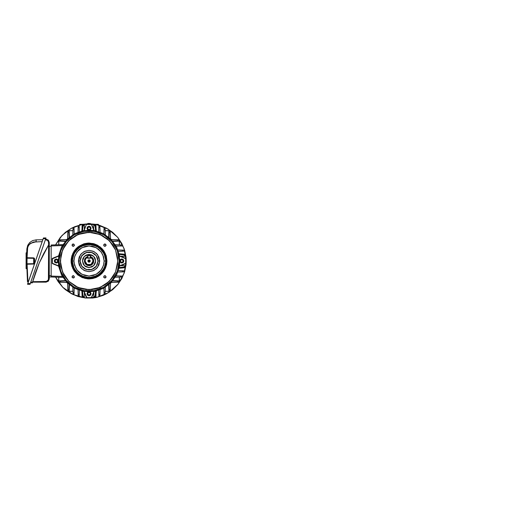 <?xml version="1.0" encoding="UTF-8"?>
<svg xmlns="http://www.w3.org/2000/svg" width="522" height="522" viewBox="0 0 522 522"><rect width="100%" height="100%" fill="white"/><g stroke="black" fill="none" stroke-linecap="round" stroke-linejoin="round"><path stroke-width="0.78" d="M90.032 260.354L90.221 261L89.047 262.175L87.866 261L90.221 261L89.888 261.822L90.13 260.55L89.497 259.91L88.388 260.021L87.892 260.772L88.068 261.652L88.061 260.354M88.068 261.652L88.812 262.155L89.693 261.979L88.225 261.842M89.047 265.496L86.75 264.863L84.721 262.227L85.256 258.586L87.631 256.733L85.869 257.822L84.89 259.277L84.551 261L85.882 264.158L89.047 265.47L92.205 264.158L93.516 261L92.668 258.383L90.456 256.759L90.456 257.261L92.335 258.723L93.04 261L93.516 261L93.04 261L91.043 264.465L87.043 264.465L85.047 261L84.577 261L85.419 258.383L87.631 256.759L85.419 258.383L84.577 261L85.047 261L85.752 258.723L87.083 257.516L87.631 257.261L87.631 258.175L90.456 258.175L90.456 257.261L92.635 259.245L92.968 261.783L91.872 263.825L89.823 264.922L88.264 264.922L86.215 263.825L85.047 261L85.752 258.723L87.631 257.261L87.631 256.759L87.631 258.175L90.456 258.175L90.456 255.591L87.866 255.591L87.866 257.94L90.221 257.94L90.221 255.591L90.221 257.94L87.631 257.94L87.866 255.356L90.221 255.356L87.866 255.356L90.221 255.356L90.456 257.261L90.456 256.759L92.668 258.383L93.516 261L92.205 264.158L89.047 265.47L85.882 264.158L84.577 261L84.89 262.723L85.869 264.178L87.324 265.15L89.047 265.496L91.539 264.739L93.197 262.723L93.451 260.126L92.218 257.822L90.456 256.733L92.831 258.586L93.366 262.227L91.337 264.863L89.047 265.496M90.456 256.524L93.497 259.525L92.851 263.747L89.047 265.691L85.236 263.747L84.59 259.525L87.631 256.511L84.577 259.519L85.23 263.754L89.047 265.705L87.246 265.333L85.725 264.321L84.44 261.913L84.708 259.206L85.725 257.679L87.246 256.667L85.132 258.383L84.342 261L85.132 263.617L87.246 265.346L89.96 265.6L89.047 265.705L92.857 263.754L93.51 259.519L90.456 256.511L92.949 258.39L93.738 261L92.949 263.61L91.65 264.902L89.96 265.6L91.657 264.915L93.392 262.801L93.751 261L93.392 259.199L92.368 257.672L90.456 256.524M89.047 261L87.866 261L89.047 259.825L90.221 261L89.047 261M88.225 260.158L89.693 260.021M90.456 257.94L90.221 258.175L90.456 257.94M89.047 267.584L84.388 265.659L82.456 261L84.388 256.341L89.047 254.416L86.521 254.912L84.388 256.341L82.959 258.481L82.456 261L83.233 264.106L85.386 266.474L88.401 267.558L91.565 267.088L94.136 265.176L95.506 262.285L95.35 259.088L93.699 256.341L91.565 254.912L89.047 254.416L93.699 256.341L95.63 261L93.699 265.659L89.047 267.584M71.116 261L71.586 261L73.315 253.424L78.163 247.356L85.158 243.983L92.929 243.983L99.924 247.356L104.772 253.424L106.501 261L106.971 261L105.196 253.222L100.217 246.984L93.033 243.526L85.053 243.526L77.869 246.984L72.891 253.222L71.116 261L72.891 253.222L77.869 246.984L85.053 243.526L93.033 243.526L100.217 246.984L105.196 253.222L106.971 261L105.196 268.778L100.217 275.016L93.033 278.474L85.053 278.474L77.869 275.016L72.891 268.778L71.116 261L72.891 268.778L77.869 275.016L85.053 278.474L93.033 278.474L100.217 275.016L105.196 268.778L106.971 261L106.501 261L105.744 255.93L103.558 251.304L100.12 247.506L97.275 245.608L92.446 243.878L89.047 243.546L83.977 244.296L79.344 246.488L76.701 248.655L73.648 252.772L71.925 257.594L71.586 261L71.925 264.406L73.648 269.228L76.701 273.345L79.344 275.512L83.977 277.704L89.047 278.454L92.446 278.122L97.275 276.392L101.385 273.345L104.439 269.228L106.162 264.406L106.501 261L104.772 268.576L99.924 274.644L92.929 278.017L85.158 278.017L78.163 274.644L73.315 268.576L71.586 261L71.116 261M72.31 261L73.967 268.262L78.613 274.083L85.321 277.312L92.766 277.312L99.474 274.083L104.119 268.262L105.966 261L104.296 268.341L99.598 274.233L92.812 277.502L85.275 277.502L78.489 274.233L73.798 268.341L72.121 261L73.954 261L74.561 265.222L76.975 270.05L81.941 274.311L89.047 276.086L96.146 274.311L101.118 270.05L103.532 265.222L104.132 261L105.777 261L105.105 265.685L102.429 271.042L96.916 275.766L89.047 277.73L81.171 275.766L75.657 271.042L72.982 265.685L72.31 261L72.982 256.315L75.657 250.958L81.171 246.234L89.047 244.27L96.916 246.234L102.429 250.958L105.105 256.315L105.777 261L104.132 261L103.845 263.943L102.351 268.112L99.715 271.668L97.425 273.548L93.425 275.44L89.047 276.086L84.662 275.44L80.662 273.548L78.372 271.668L75.736 268.112L74.026 262.481L74.026 259.519L75.103 255.225L78.372 250.332L80.662 248.452L84.662 246.56L87.565 245.986L91.989 246.201L94.821 247.063L98.619 249.333L101.588 252.615L102.984 255.225L104.132 261L103.532 256.778L101.118 251.95L96.146 247.689L89.047 245.914L81.941 247.689L76.975 251.95L74.561 256.778L73.954 261L72.121 261L73.406 254.521L77.073 249.033L79.638 246.926L82.567 245.366L89.047 244.074L93.96 244.805L98.449 246.926L102.129 250.26L104.681 254.521L105.888 259.343L105.646 264.302L103.969 268.98L101.014 272.967L98.449 275.074L93.96 277.195L89.047 277.926L85.745 277.6L81.067 275.929L77.073 272.967L74.117 268.98L72.845 265.913L72.121 261L73.798 253.659L78.489 247.767L85.275 244.498L92.812 244.498L99.598 247.767L104.296 253.659L105.966 261L104.119 253.738L99.474 247.917L92.766 244.688L85.321 244.688L78.613 247.917L73.967 253.738L72.31 261M98.025 261L99.669 261L97.542 267.375L94.045 270.376L89.047 271.623L84.042 270.376L80.545 267.375L78.417 261L80.062 261L81.856 266.39L84.818 268.921L89.047 269.978L93.268 268.921L96.231 266.39L98.025 261L96.309 255.721L91.82 252.459L86.267 252.459L81.778 255.721L80.062 261L81.81 255.747L86.28 252.498L91.807 252.498L96.276 255.747L98.025 261L97.301 264.419L95.363 267.323L93.255 268.882L90.789 269.77L86.45 269.554L82.724 267.323L81.158 265.215L80.277 262.742L80.147 260.126L80.786 257.581L83.37 254.09L87.298 252.23L89.921 252.106L92.466 252.739L94.717 254.09L96.479 256.034L97.601 258.403L97.986 261L96.276 266.253L91.807 269.502L86.28 269.502L81.81 266.253L80.062 261L81.778 266.279L86.267 269.541L91.82 269.541L96.309 266.279L98.025 261L96.231 255.61L93.268 253.079L89.047 252.022L84.818 253.079L81.856 255.61L80.062 261L78.417 261L80.545 254.625L84.042 251.624L89.047 250.377L94.045 251.624L97.542 254.625L99.669 261L98.025 261M93.223 255.91L94.854 257.894L95.63 261L94.854 264.106M94.136 265.176L92.146 266.807M92.153 266.807L89.047 267.584L85.941 266.807M84.864 266.089L83.233 264.106L82.456 261L83.233 257.894M58.399 261L58.96 261L60.774 250.71L66 241.66L74 234.946L83.82 231.37L94.267 231.37L104.087 234.946L112.093 241.66L117.313 250.71L119.127 261L119.688 261L119.127 261L117.313 271.29L112.093 280.34L104.087 287.054L94.267 290.63L83.82 290.63L74 287.054L66 280.34L60.774 271.29L58.96 261L58.399 261M58.797 256.028L58.392 260.856L58.797 256.028L52.441 258.671L52.396 263.277L58.797 265.972L61.583 275.172L67.194 282.846L74.874 288.457L83.898 291.465L74.874 288.457L67.194 282.846L61.583 275.172L58.575 266.148L58.392 261.144L58.797 265.972L52.402 263.59L58.575 266.148L52.402 263.59L52.357 258.847L58.797 256.028M83.898 230.535L74.874 233.543L67.194 239.154L61.583 246.828L58.575 255.852L61.583 246.828L67.194 239.154L74.874 233.543L84.068 230.757L86.456 224.356L83.898 230.535M94.019 230.757L89.184 230.346L94.195 230.535L91.409 224.453L94.019 230.757M88.903 230.346L84.068 230.757L86.456 224.356L84.068 230.757L88.903 230.346L87.592 229.752L87.03 228.701L88.016 226.522L90.071 226.522L91.096 228.303L90.071 226.522L88.016 226.522L86.991 228.303L89.047 226.417L91.096 228.303L90.091 229.869L88.675 230.15L87.305 229.021L87.481 227.253L89.047 226.417L90.606 227.253L90.926 228.303L89.047 230.182L86.991 228.303L88.016 230.078L90.071 230.078L91.096 228.303L90.071 230.078L88.016 230.078L86.991 228.303L87.592 226.848L89.047 226.248L90.495 226.848L91.096 228.303L90.495 229.752L89.184 230.346M119.512 255.852L116.504 246.828L110.892 239.154L103.212 233.543L94.195 230.535L103.212 233.543L110.892 239.154L116.504 246.828L119.29 256.028L125.685 258.41L119.512 255.852M119.695 260.856L119.29 256.028L119.695 260.856L120.295 259.551L121.345 258.99L123.518 259.976L123.518 262.024L121.743 263.049L123.518 262.024L123.518 259.976L121.743 258.951L123.623 261L121.743 263.049L120.412 262.331L119.897 261.365L120.699 259.434L122.787 259.434L123.59 261.365L123.075 262.331L121.743 262.879L119.858 261L121.743 258.951L119.969 259.976L119.969 262.024L121.743 263.049L119.969 262.024L119.969 259.976L122.141 258.99L123.192 259.551L123.753 260.602L123.636 261.783L122.885 262.703M60.317 261L62.516 250.012L68.741 240.701L78.059 234.476L89.047 232.29L100.028 234.476L109.346 240.701L115.571 250.012L117.77 261L115.584 250.005L109.352 240.688L100.035 234.463L89.047 232.277L78.052 234.463L68.734 240.688L62.509 250.005L60.317 261L62.509 271.995L68.734 281.312L78.052 287.537L89.047 289.723L100.035 287.537L109.352 281.312L115.584 271.995L117.77 261L115.571 271.988L109.346 281.299L100.028 287.524L89.047 289.71L78.059 287.524L68.741 281.299L62.516 271.988L60.33 261L60.872 266.605L63.71 274.539L68.734 281.312L75.501 286.33L80.708 288.49L86.228 289.586L94.645 289.175L100.035 287.537L107.264 283.205L112.928 276.96L115.584 271.995L117.633 263.812L117.633 258.188L115.584 250.005L112.928 245.04L107.264 238.795L100.035 234.463L91.859 232.414L83.442 232.825L78.052 234.463L70.822 238.795L65.159 245.04L62.509 250.005L60.872 255.395L60.467 263.812L62.516 271.988L65.172 276.954L68.741 281.299L75.507 286.324L83.442 289.162L91.859 289.573L97.379 288.477L104.994 284.875L111.238 279.218L115.571 271.988L117.62 263.812L117.62 258.188L115.571 250.012L112.915 245.046L109.346 240.701L102.58 235.676L94.645 232.838L89.047 232.29L83.442 232.838L75.507 235.676L68.741 240.701L65.172 245.046L61.57 252.668L60.33 261M74.411 245.164L73.21 246.364L72.01 245.164L73.21 243.963L74.411 245.164L74.32 245.627L73.445 246.345L72.362 246.012L72.029 244.929L72.747 244.055L73.876 244.165L74.411 245.164M106.083 245.164L104.876 246.364L103.676 245.164L104.876 243.963L106.083 245.164L105.992 245.627L105.111 246.345L104.028 246.012L103.702 244.929L104.42 244.055L105.548 244.165L106.083 245.164M106.083 276.836L104.876 278.037L103.676 276.836L104.876 275.636L106.083 276.836L105.731 277.684L104.876 278.037L103.767 277.293L104.028 275.988L105.34 275.727L106.083 276.836M74.411 276.836L73.21 278.037L72.01 276.836L73.21 275.636L74.411 276.836L74.059 277.684L73.21 278.037L72.101 277.293L72.362 275.988L73.667 275.727L74.411 276.836M119.512 266.148L116.504 275.172L110.892 282.846L103.212 288.457L94.195 291.465L103.212 288.457L110.892 282.846L116.504 275.172L119.512 266.148L119.695 261.144L119.29 265.972L125.691 263.277L125.645 258.671L119.29 256.028L125.685 258.41L125.73 258.847L125.593 263.362L119.512 266.148L125.9 263.414L125.978 258.847L125.685 263.59L119.512 266.148M94.019 291.243L89.184 291.654L94.019 291.243L91.409 297.547L94.019 291.243M84.068 291.243L88.903 291.654L84.068 291.243L86.887 297.684L91.637 297.644L94.195 291.465L91.637 297.644L86.887 297.684L84.068 291.243M58.96 261L59.534 255.127L61.25 249.49L64.03 244.283L67.769 239.728L72.33 235.983L77.53 233.203L83.174 231.494L89.047 230.913L94.913 231.494L100.557 233.203L105.757 235.983L110.318 239.728L114.057 244.283L116.837 249.49L118.553 255.127L119.127 261L118.553 266.873L116.837 272.51L114.057 277.717L110.318 282.272L105.757 286.017L100.557 288.796L94.913 290.506L89.047 291.087L83.174 290.506L77.53 288.796L72.33 286.017L67.769 282.272L64.03 277.717L61.25 272.51L59.534 266.873L58.96 261M94.195 230.535L91.637 224.356L86.685 224.453L91.409 224.453L91.337 224.088L79.631 224.375L97.986 224.349L91.631 224.349L94.195 230.535M83.898 291.465L86.626 297.853L91.565 297.762L86.456 297.644L83.898 291.465M58.575 255.852L52.193 258.586L52.285 263.519L52.402 258.41L58.575 255.852M71.116 260.98L71.201 259.251M71.207 259.245L71.886 255.813M71.892 255.8L74.137 251.043L76.369 248.322L79.083 246.097L83.827 243.852M83.84 243.846L87.278 243.161M87.298 243.161L89.027 243.076M89.06 243.076L94.234 243.839M94.247 243.846L97.497 245.19L101.718 248.322L103.95 251.043L106.194 255.78M106.194 255.8L106.971 260.98M106.971 261.02L106.625 264.497L105.607 267.858L103.95 270.957L101.718 273.678L99.004 275.903L95.904 277.56L92.544 278.578L89.06 278.924M89.027 278.924L87.298 278.839M87.285 278.839L82.182 277.56L77.674 274.859L74.137 270.957L71.892 266.22M71.892 266.2L71.207 262.768M71.201 262.749L71.116 261.02M83.951 256.824L85.941 255.193L89.047 254.416L92.153 255.193M78.417 261L79.227 265.065L81.53 268.51L84.975 270.814L89.047 271.623L93.112 270.814L96.557 268.51L98.86 265.065L99.669 261L98.86 256.935L96.557 253.49L93.112 251.186L89.047 250.377L84.975 251.186L81.53 253.49L79.227 256.935L78.417 261M89.725 227.122L88.368 227.122L87.683 228.303L88.368 229.478L89.725 229.478L90.404 228.303L89.725 227.122L90.404 228.303L89.725 229.478L88.368 229.478L87.683 228.303L88.368 227.122L89.725 227.122M55.567 244.851L62.059 235.442L71.096 228.453L81.837 224.538L74.822 226.659L71.521 228.218L65.465 232.27L60.311 237.419L55.567 244.851M82.861 224.349L87.631 223.86L82.861 224.349M90.456 223.86L94.143 224.186L90.456 223.86M96.25 224.538L108.126 229.106L117.763 237.406L124.034 248.465L126.213 261L126.03 257.359L124.614 250.208L121.822 243.48L117.776 237.419L112.621 232.27L106.566 228.218L99.832 225.432L96.25 224.538M55.567 277.149L58.138 281.652L62.764 287.283L65.465 289.73L71.521 293.782L78.254 296.568L85.399 297.99L92.688 297.99L96.296 297.455L103.265 295.341L106.566 293.782L112.621 289.73L117.776 284.581L121.822 278.52L124.614 271.792L126.03 264.641L126.213 261L124.125 273.274L118.109 284.17L108.824 292.464L97.327 297.233L84.897 297.938L72.936 294.493L62.777 287.296L55.567 277.149M119.381 282.174L118.938 282.187L119.381 282.174L119.381 277.097L119.381 282.174L111.277 282.454L117.822 282.226L117.822 281.175L119.212 281.227L112.602 280.993L117.822 281.175L117.822 282.226L118.435 282.206L117.822 282.226M58.712 239.826L59.149 239.813L58.712 239.826L58.712 244.74L58.712 239.826L66.809 239.546L60.265 239.774L60.265 240.825L58.875 240.772L65.485 241.007L60.265 240.825L60.265 239.774L59.652 239.794L60.265 239.774M67.84 231.605L67.873 230.665L72.95 230.665L67.873 230.665L67.592 238.763L67.821 232.218L68.865 232.218L69.165 230.711L69.393 237.158L69.165 230.711L72.943 230.711L68.911 230.737L68.839 231.396M110.246 231.605L110.214 230.665L105.144 230.665L110.214 230.665L110.501 238.763L110.272 232.218L109.222 232.218L109.248 231.396M118.435 239.794L119.381 239.826L119.381 244.903L119.381 239.826L111.277 239.546L117.822 239.774L117.822 240.825L119.329 241.125L112.889 241.347L119.329 241.125L119.329 244.903L119.303 240.87L117.822 240.825L117.822 239.774L118.435 239.794L117.828 239.774M59.652 282.206L58.712 282.174L58.712 277.26L58.712 282.174L66.809 282.454L59.652 282.206L60.265 282.226L60.265 281.175L58.758 280.875L65.198 280.653L58.758 280.875L58.758 277.26L58.784 281.13L60.265 281.175L60.265 282.226M67.873 291.335L67.86 290.898L67.873 291.335L72.95 291.335L67.873 291.335L67.592 283.237L67.84 290.395L67.821 289.782L68.865 289.782L68.839 290.604M110.246 290.395L110.214 291.335L105.144 291.335L110.214 291.335L110.501 283.237L110.246 290.395L110.272 289.782L109.222 289.782L108.922 291.289L108.693 284.842L108.922 291.289L105.144 291.289L109.176 291.263L109.248 290.604M112.602 241.007L117.822 240.825L112.602 241.007M65.485 280.993L60.265 281.175L65.485 280.993M68.839 290.61L69.048 284.555L68.865 289.782L67.821 289.782M109.248 290.61L109.039 284.555L109.222 289.782L110.272 289.782M93.751 297.155L94.952 297.155L95.878 295.602L95.676 296.483L95.115 297.129L94.247 297.155L95.128 295.922L95.559 291.204L95.174 295.602L95.878 295.602L96.283 291.041L95.878 295.602L95.174 295.602L94.247 297.155L93.751 297.155L95.917 297.462L93.758 297.462L93.751 292.535L93.751 297.155M84.342 224.845L83.135 224.845L82.208 226.398L82.417 225.517L82.972 224.871L83.84 224.845L82.959 226.078L82.528 230.796L82.913 226.398L82.208 226.398L81.804 230.959L82.208 226.398L82.913 226.398L84.329 224.538L84.342 229.465L84.342 224.845M93.751 224.845L95.115 224.871L95.676 225.517L96.283 230.959L95.878 226.398L94.952 224.845L93.758 224.538L93.601 229.106L93.751 224.845M84.342 297.155L82.972 297.129L82.417 296.483L81.804 291.041L82.208 295.602L83.135 297.155L84.342 297.155L84.342 292.535L84.342 297.155M125.202 266.912L125.202 266.2L123.649 267.127L119.251 267.518L123.962 267.088L125.091 266.527L125.202 265.705L120.582 265.705L125.202 265.705L120.941 265.554L125.202 265.705L125.091 267.231L123.962 267.793L119.081 268.236L123.649 267.838L125.202 266.912L124.758 267.512M125.202 255.088L125.202 255.8L123.649 254.873L125.202 255.8L125.202 256.295L120.582 256.295L125.202 256.295L120.941 256.446L125.202 256.295L125.202 255.088L123.649 254.162L124.947 254.619L125.202 255.356M119.316 281.09L119.329 277.097L119.257 281.214M109.131 230.731L105.144 230.711L109.248 230.776M58.771 240.91L58.758 244.74L58.836 240.786M122.252 276.999L115.329 277.241L120.699 277.051L120.699 276.001L122.252 276.053L122.252 276.999L121.815 277.012L122.252 276.999L122.252 276.053L116.145 275.844L121.313 276.021M122.252 245.947L121.815 245.96L122.252 245.947L122.252 245.001L115.329 244.759L121.313 244.968L120.699 244.948L120.699 245.999L122.252 245.947L122.252 245.001L121.313 244.968M105.039 227.788L105.281 234.711L105.092 229.347L104.048 229.347L104.1 227.788L105.039 227.788L105.052 228.231L105.039 227.788L104.1 227.788L103.885 233.902L104.067 228.734M109.039 237.445L109.222 232.218L109.039 237.445M69.048 237.445L68.865 232.218L69.048 237.445M73.987 227.788L74.007 228.231L73.987 227.788L73.047 227.788L72.806 234.711L73.015 228.734L72.995 229.347L74.046 229.347L73.987 227.788L73.047 227.788L73.015 228.734M51.169 245.001L62.862 244.596L51.169 245.001M62.862 277.404L51.169 276.999L51.169 276.053L62.281 276.445L51.169 276.053L51.169 245.947L51.169 276.999L62.862 277.404M68.956 291.269L72.943 291.289L68.839 291.224M73.047 294.212L72.806 287.289L72.995 292.653L74.046 292.653L73.987 294.212L73.047 294.212L73.034 293.769L73.047 294.212L73.987 294.212L74.007 293.769L73.987 294.212M104.1 294.212L104.087 293.769L104.1 294.212L105.039 294.212L105.281 287.289L105.072 293.266L105.092 292.653L104.048 292.653L104.1 294.212L105.039 294.212L105.072 293.266M120.699 245.999L116.145 246.156L120.699 245.999L120.699 244.948M122.585 251.173L118.39 251.323L124.145 251.121L124.145 250.182L117.907 249.96L123.199 250.149L122.585 250.123L122.585 251.173L122.585 250.123M124.145 271.818L123.701 271.838L124.145 271.818L124.145 270.879L124.112 271.825L117.907 272.04L122.585 271.877L122.585 270.827L124.145 270.879L118.39 270.677L123.199 270.846M104.048 292.653L103.885 288.098L104.048 292.653L105.092 292.653M98.867 294.545L98.723 290.343L98.926 296.098L99.865 296.098L100.08 289.86L99.898 295.158L99.917 294.545L98.867 294.545L99.917 294.545M74.202 288.098L74.046 292.653L74.202 288.098M78.222 296.098L78.209 295.661L78.222 296.098L79.161 296.098L78.222 296.098L78.006 289.86L78.169 294.545L79.22 294.545L79.161 296.098L79.364 290.343L79.194 295.158M74.046 229.347L74.202 233.902L74.046 229.347L72.995 229.347M79.161 225.902L79.181 226.339L79.161 225.902L78.222 225.902L78.006 232.14L78.189 226.842L78.169 227.455L79.22 227.455L79.161 225.902L78.222 225.902L78.189 226.842M79.22 227.455L79.364 231.657L79.22 227.455L78.169 227.455M98.926 225.902L99.865 225.902L100.08 232.14L99.917 227.455L98.867 227.455L98.926 225.902L98.906 226.339L98.926 225.902L99.865 225.902L99.878 226.339L99.865 225.902M98.723 231.657L98.867 227.455L98.723 231.657M82.528 291.204L82.959 295.922L83.84 297.155L82.913 295.602L82.208 295.602L82.913 295.602L82.528 291.204M95.559 230.796L95.128 226.078L94.247 224.845L95.174 226.398L95.878 226.398L95.174 226.398L95.559 230.796M119.081 253.764L123.649 254.162L119.081 253.764M123.649 254.873L119.251 254.482L123.649 254.873L123.649 254.162L123.649 254.873M62.281 245.555L51.169 245.947L51.169 245.281L51.169 245.947L62.281 245.555M69.393 284.842L69.165 291.289L69.393 284.842M65.198 241.347L58.758 241.125L65.198 241.347M108.693 237.158L108.922 230.711L108.693 237.158M112.889 280.653L119.329 280.875L112.889 280.653M124.262 254.279L125.091 254.769M83.252 297.462L82.169 297.462L83.252 297.462M123.649 267.127L123.649 267.838L123.649 267.127M121.313 277.032L121.815 277.012M123.199 271.851L123.701 271.838M124.145 251.121L123.701 251.134L124.145 251.121L124.145 250.182L123.199 250.149M98.926 296.098L98.906 295.661L98.926 296.098L99.865 296.098L99.898 295.158M78.189 295.158L78.209 295.661M74.046 292.653L74.02 293.266L74.046 292.653L72.995 292.653L73.015 293.266L72.995 292.653M98.867 227.455L98.893 226.842L98.867 227.455L99.917 227.455L99.898 226.842L99.917 227.455M105.072 228.734L105.052 228.231M121.313 245.979L121.815 245.96M123.199 251.154L123.701 251.134M122.585 270.827L122.585 271.877M120.699 276.001L120.699 277.051M118.435 282.206L118.938 282.187M104.067 293.266L104.087 293.769M98.893 295.158L98.906 295.661M79.22 294.545L78.169 294.545M73.015 293.266L73.034 293.769M74.007 293.769L74.02 293.266M67.84 290.395L67.86 290.898M59.652 239.794L59.149 239.813M67.821 232.218L68.865 232.218L68.839 231.39M74.02 228.734L74.007 228.231M79.194 226.842L79.181 226.339M99.898 226.842L99.878 226.339M98.906 226.339L98.893 226.842M104.048 229.347L105.092 229.347M109.248 231.39L109.222 232.218L110.272 232.218M35.607 272.295L39.339 262.768L43.646 253.712L48.585 244.968L48.585 278.878L49.29 278.878L48.344 281.188L46.053 282.167L30.765 282.174L32.54 282.174L39.235 262.997L48.585 244.968L48.389 279.857L46.536 281.41L32.638 281.808M49.075 244.172L48.585 244.968L49.29 243.826L49.29 278.878L48.585 278.878L47.841 280.692L46.04 281.462L46.053 282.167L48.344 281.188L49.29 278.878L49.29 242.417L48.585 242.417L48.383 241.425L48.585 244.968L43.587 253.816L39.235 262.997L35.548 272.464L39.235 262.997M32.351 282.878L30.524 282.878L32.351 282.878L32.468 282.435M32.677 281.678L33.897 277.476M48.154 280.301L48.389 279.857M32.645 281.789L39.333 262.775L48.585 244.968L48.585 242.417L47.822 240.583L45.995 239.826L45.995 239.122L48.324 240.087L49.29 242.417L48.324 240.087L45.995 239.122L45.995 239.826L45.349 239.826L46.987 240.022L48.383 241.425M51.169 275.583L51.169 246.417L51.169 275.583L49.29 275.583L51.169 275.583M49.29 246.417L51.169 246.417L49.29 246.417M49.29 276.999L51.169 276.999L49.29 276.999M35.548 272.464L32.56 282.095M45.995 239.122L45.59 239.122L45.995 239.122M48.598 244.942L48.905 244.446M48.885 244.479L49.29 242.417L48.585 242.417M32.54 282.174L46.053 282.167L46.04 281.462L32.671 281.697M33.297 242.104L42.191 241.634L33.297 242.104L29.33 244.368L27.653 247.16L27.059 257.724L33.636 257.835L34.563 258.781L34.563 263.218L34.152 263.995L26.602 264.282L27.059 264.276L27.934 282.004L27.477 281.573L26.589 257.966M26.576 262.697L26.602 264.654M26.596 264.556L26.615 265.633M26.642 266.703L26.694 268.484M27.046 262.827L27.059 263.806L33.636 263.688L33.636 258.312L33.636 261L34.1 261L33.636 261L33.636 263.688L27.059 263.806L27.059 264.276L26.596 264.276L34.152 264.002M26.596 257.783L27.053 258.658M27.04 259.525L27.053 258.475M27.033 260.785L27.04 259.93M26.596 264.517L26.694 268.608L26.1 268.608L26.1 261.874L26.1 268.608M26.576 262.892L26.583 263.232M26.576 260.1L27.477 281.573L28.292 282.01L27.934 281.528L28.456 281.541L27.757 281.547M30.041 284.288L45.995 237.947L43.456 237.96L27.503 284.288L30.061 284.236L30.283 283.583L27.751 283.583L43.222 238.652L45.753 238.652L30.283 283.583L27.751 283.583L27.503 284.288L30.041 284.288L30.283 283.583M26.648 254.925L26.89 248.772L27.725 245.366L29.747 242.502L32.69 240.57L36.122 239.859L42.843 239.742L36.122 239.859L32.69 240.57L29.747 242.495L27.725 245.366L26.89 248.772L26.648 254.971M34.406 258.26L33.636 257.835L33.636 258.312L27.059 258.194L33.636 258.312L34.1 258.781L34.1 263.218L34.563 263.218L34.563 258.781L33.636 257.835L27.059 257.724L27.353 248.798L28.338 245.653L30.544 243.343L36.122 241.738L33.291 242.104M34.289 263.878L34.491 263.577M34.543 263.401L33.636 263.688L33.636 264.165L34.563 263.218M26.583 258.729L26.576 259.18M27.04 262.579L27.04 262.077M27.053 258.41L26.596 257.718L27.059 257.724L27.046 262.984M42.439 240.916L42.811 239.846M36.122 239.859L36.122 241.738L36.122 239.859L32.69 240.57L29.747 242.502L27.725 245.366L26.89 248.772L27.353 248.798L26.89 248.772L26.596 257.724M36.109 240.022L36.122 241.738M26.642 255.323L26.89 248.772M26.576 261.972L26.57 261.02M27.477 281.573L27.934 281.528L27.059 263.806L26.596 264.276L27.059 263.806L33.636 263.688L33.636 264.165M34.1 258.781L34.563 258.781L34.1 258.781L34.1 263.218M33.636 258.312L33.636 257.835M27.053 258.175L26.596 257.718L26.576 261.874L26.1 261.874L26.576 261.874M26.57 260.361L26.1 260.126L26.1 261.874L26.1 260.126L26.576 259.956M26.1 252.824L26.1 260.126L26.1 252.824L26.707 252.948M45.995 237.947L43.443 237.999L43.222 238.652L45.753 238.652L45.923 238.156M98.456 224.375L91.644 224.375L98.456 224.375M91.709 224.538L97.51 224.538L91.709 224.538M80.773 224.375L86.456 224.349L80.773 224.349M94.808 224.349L94.143 224.14L94.808 224.349M90.456 223.788L90.097 223.429L87.631 223.788L90.456 223.788L90.097 223.429L88.407 223.788L90.45 223.788M88.564 223.429L87.983 223.429L88.564 223.429M58.392 260.856L57.798 259.551L56.343 258.951L54.895 259.551L54.295 261L54.895 262.449L56.343 263.049L54.569 262.024L54.569 259.976L56.343 258.951L54.569 259.976L54.569 262.024L56.343 263.049L54.464 261L56.343 258.951L57.909 259.956L58.086 261.718L56.715 262.847L55.012 262.331L54.497 260.635L55.978 259.153L58.229 261L56.343 263.049L58.125 262.024L58.125 259.976L56.343 258.951L58.125 259.976L58.125 262.024L56.343 263.049L57.798 262.449L58.392 261.144M55.169 260.321L55.169 261.679L56.343 262.357L57.524 261.679L57.524 260.321L56.343 259.643L55.169 260.321L56.343 259.643L57.524 260.321L57.524 261.679L56.343 262.357L55.169 261.679L55.169 260.321M88.903 291.654L87.592 292.248L86.991 293.697L87.592 295.152L89.047 295.752L90.495 295.152L91.096 293.697L90.071 295.478L88.016 295.478L86.991 293.697L88.016 295.478L90.071 295.478L91.096 293.697L89.047 295.582L86.991 293.697L87.996 292.131L89.764 291.961L90.887 293.331L90.378 295.028L88.322 295.439L87.161 293.697L89.047 291.818L91.096 293.697L90.071 291.922L88.016 291.922L86.991 293.697L88.016 291.922L90.071 291.922L91.096 293.697L90.495 292.248L89.184 291.654M88.368 294.878L89.725 294.878L90.404 293.697L89.725 292.522L88.368 292.522L87.683 293.697L88.368 294.878L87.683 293.697L88.368 292.522L89.725 292.522L90.404 293.697L89.725 294.878L88.368 294.878M122.918 261.679L122.918 260.321L121.743 259.643L120.569 260.321L120.569 261.679L121.743 262.357L122.918 261.679L121.743 262.357L120.569 261.679L120.569 260.321L121.743 259.643L122.918 260.321L122.918 261.679M119.695 261.144L120.96 262.892L122.879 262.703M95.917 224.538L96.048 228.297M82.169 224.538L82.039 228.297M95.917 297.462L96.048 293.703M82.169 297.462L82.039 293.703M87.631 223.788L87.983 223.429L87.631 224.068"/></g></svg>
